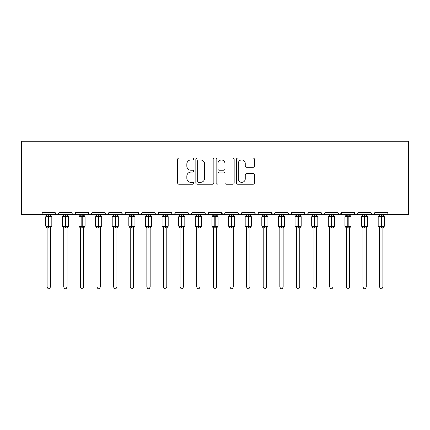 <?xml version="1.0" encoding="UTF-8"?>
<svg xmlns="http://www.w3.org/2000/svg" width="430" height="430" viewBox="0 0 430 430"><rect width="100%" height="100%" fill="white"/><g stroke="black" fill="none" stroke-linecap="round" stroke-linejoin="round"><path stroke-width="0.64" d="M193.72 159.009A0.914 0.914 0 0 0 192.807 158.095L178.939 158.095A1.306 1.306 0 0 0 177.633 159.396L177.633 182.895A1.306 1.306 0 0 0 178.939 184.201L192.807 184.201A0.914 0.914 0 0 0 193.72 183.287A0.914 0.914 0 0 0 192.807 182.374L191.011 182.374A4.176 4.176 0 0 1 186.835 178.197L186.835 176.236A4.176 4.176 0 0 1 191.011 172.059L192.807 172.059A0.914 0.914 0 0 0 193.72 171.145A0.914 0.914 0 0 0 192.807 170.232L191.011 170.232A4.176 4.176 0 0 1 186.835 166.055L186.835 164.099A4.176 4.176 0 0 1 191.011 159.922L192.807 159.922A0.914 0.914 0 0 0 193.72 159.009M253.152 167.297A1.306 1.306 0 0 0 254.458 165.991L254.458 159.396A1.306 1.306 0 0 0 253.152 158.095L237.747 158.095A1.306 1.306 0 0 0 236.441 159.396L236.441 182.895A1.306 1.306 0 0 0 237.747 184.201L253.152 184.201A1.306 1.306 0 0 0 254.458 182.895L254.458 174.935A1.306 1.306 0 0 0 253.152 173.629L246.557 173.629A1.306 1.306 0 0 0 245.25 174.935L245.25 178.88A3.494 3.494 0 0 1 241.762 182.374A3.494 3.494 0 0 1 238.268 178.88L238.268 163.411A3.494 3.494 0 0 1 241.762 159.922A3.494 3.494 0 0 1 245.25 163.411L245.25 165.991A1.306 1.306 0 0 0 246.557 167.297L253.152 167.297M21.5 201.068L408.5 201.068L408.5 141.223L21.5 141.223L21.5 214.366L40.452 214.366C41.511 214.403 42.172 213.742 42.446 212.372L55.078 212.372L55.809 213.914M213.855 159.396A1.306 1.306 0 0 0 212.554 158.095L197.15 158.095A1.306 1.306 0 0 0 195.844 159.396L195.844 182.895A1.306 1.306 0 0 0 197.15 184.201L212.554 184.201A1.306 1.306 0 0 0 213.855 182.895L213.855 159.396M217.446 158.095L232.85 158.095A1.306 1.306 0 0 1 234.156 159.396L234.156 182.895A1.306 1.306 0 0 1 232.85 184.201L226.261 184.201A1.306 1.306 0 0 1 224.954 182.895L224.954 173.365A1.306 1.306 0 0 0 223.648 172.059L219.273 172.059A1.306 1.306 0 0 0 217.972 173.365L217.972 183.287A0.914 0.914 0 0 1 217.059 184.201A0.914 0.914 0 0 1 216.145 183.287L216.145 159.396A1.306 1.306 0 0 1 217.446 158.095M40.452 214.366C41.511 214.403 42.172 213.742 42.446 212.372A1.994 1.994 0 0 1 40.452 214.366L57.077 214.366C56.018 214.403 55.352 213.742 55.078 212.372A1.994 1.994 0 0 0 57.077 214.366A1.994 1.994 0 0 0 59.071 212.372L71.703 212.372A1.994 1.994 0 0 0 73.697 214.366A1.994 1.994 0 0 0 75.691 212.372L88.327 212.372A1.994 1.994 0 0 0 90.321 214.366A1.994 1.994 0 0 0 92.316 212.372L104.952 212.372A1.994 1.994 0 0 0 106.946 214.366A1.994 1.994 0 0 0 108.941 212.372L121.577 212.372A1.994 1.994 0 0 0 123.571 214.366A1.994 1.994 0 0 0 125.565 212.372L138.197 212.372A1.994 1.994 0 0 0 140.191 214.366A1.994 1.994 0 0 0 142.19 212.372L154.822 212.372A1.994 1.994 0 0 0 156.816 214.366A1.994 1.994 0 0 0 158.81 212.372L171.446 212.372A1.994 1.994 0 0 0 173.44 214.366A1.994 1.994 0 0 0 175.435 212.372L188.071 212.372A1.994 1.994 0 0 0 190.065 214.366A1.994 1.994 0 0 0 192.059 212.372L204.691 212.372A1.994 1.994 0 0 0 206.69 214.366A1.994 1.994 0 0 0 208.684 212.372L221.316 212.372A1.994 1.994 0 0 0 223.31 214.366A1.994 1.994 0 0 0 225.309 212.372L237.94 212.372A1.994 1.994 0 0 0 239.935 214.366A1.994 1.994 0 0 0 241.929 212.372L254.565 212.372A1.994 1.994 0 0 0 256.56 214.366A1.994 1.994 0 0 0 258.554 212.372L271.19 212.372A1.994 1.994 0 0 0 273.184 214.366A1.994 1.994 0 0 0 275.178 212.372L287.81 212.372A1.994 1.994 0 0 0 289.809 214.366A1.994 1.994 0 0 0 291.803 212.372L304.435 212.372A1.994 1.994 0 0 0 306.429 214.366A1.994 1.994 0 0 0 308.423 212.372L321.06 212.372A1.994 1.994 0 0 0 323.054 214.366A1.994 1.994 0 0 0 325.048 212.372L337.684 212.372A1.994 1.994 0 0 0 339.678 214.366A1.994 1.994 0 0 0 341.673 212.372L354.309 212.372A1.994 1.994 0 0 0 356.303 214.366A1.994 1.994 0 0 0 358.298 212.372L370.929 212.372A1.994 1.994 0 0 0 372.923 214.366A1.994 1.994 0 0 0 374.922 212.372L387.554 212.372A1.994 1.994 0 0 0 389.548 214.366L388.263 213.898M374.922 212.372L374.191 213.914M58.34 213.914L59.071 212.372C58.797 213.742 58.131 214.403 57.077 214.366L372.923 214.366C371.869 214.403 371.203 213.742 370.929 212.372L371.66 213.914M358.298 212.372L357.566 213.914M357.588 213.898L356.303 214.366C355.244 214.403 354.578 213.742 354.309 212.372L354.68 213.533M341.673 212.372L340.942 213.914M337.684 212.372L338.41 213.914M321.06 212.372L321.79 213.914M308.423 212.372L307.697 213.914M288.03 213.275L289.809 214.366C290.863 214.403 291.529 213.742 291.803 212.372L291.072 213.914M275.178 212.372L274.447 213.914M271.19 212.372L271.916 213.914M254.565 212.372L255.291 213.914M241.929 212.372L241.203 213.914M237.94 212.372L238.672 213.914M225.309 212.372L224.578 213.914M221.316 212.372L222.047 213.914M207.975 213.898L206.69 214.366C205.631 214.403 204.965 213.742 204.691 212.372L205.422 213.914M188.781 213.898L190.065 214.366C191.124 214.403 191.785 213.742 192.059 212.372L191.328 213.914M171.446 212.372C171.715 213.742 172.382 214.403 173.44 214.366C174.499 214.403 175.166 213.742 175.435 212.372L174.709 213.914M154.822 212.372C155.096 213.742 155.757 214.403 156.816 214.366C157.875 214.403 158.541 213.742 158.81 212.372L158.084 213.914M138.911 213.898L140.191 214.366C141.25 214.403 141.916 213.742 142.19 212.372L141.459 213.914M138.197 212.372L138.928 213.914M122.303 213.914L121.577 212.372C121.846 213.742 122.512 214.403 123.571 214.366C124.63 214.403 125.291 213.742 125.565 212.372L124.834 213.914M105.678 213.914L104.952 212.372C105.221 213.742 105.887 214.403 106.946 214.366C108.005 214.403 108.666 213.742 108.941 212.372L108.209 213.914M92.101 213.275L90.321 214.366C89.263 214.403 88.602 213.742 88.327 212.372L89.058 213.914M408.5 201.068L408.5 214.366L372.923 214.366L374.207 213.898M71.703 212.372C71.977 213.742 72.638 214.403 73.697 214.366C74.755 214.403 75.422 213.742 75.691 212.372M221.531 213.275L223.31 214.366L224.594 213.898M238.65 213.898L239.935 214.366L241.219 213.898M255.275 213.898L256.56 214.366C257.618 214.403 258.285 213.742 258.554 212.372M271.405 213.275L273.184 214.366L274.469 213.898M305.144 213.898L306.429 214.366L307.713 213.898M321.769 213.898L323.054 214.366L324.338 213.898M337.899 213.275L339.678 214.366L341.458 213.275M198.585 159.922A0.914 0.914 0 0 0 197.671 160.836L197.671 181.46A0.914 0.914 0 0 0 198.585 182.374L200.477 182.374A4.176 4.176 0 0 0 204.653 178.197L204.653 164.099A4.176 4.176 0 0 0 200.477 159.922L198.585 159.922M224.954 163.475A3.494 3.494 0 0 0 221.461 159.987A3.494 3.494 0 0 0 217.972 163.475L217.972 168.925A1.306 1.306 0 0 0 219.273 170.232L223.648 170.232A1.306 1.306 0 0 0 224.954 168.925L224.954 163.475M47.101 227.889A1.462 1.392 180 0 0 46.333 226.664L46.617 226.234L48.563 226.701L48.563 226.105L48.961 226.105L48.961 216.199L50.907 216.666L51.385 216.172A0.666 0.666 0 0 1 51.82 216.795L45.704 216.795L45.704 226.105L48.563 226.105L48.563 216.199L46.617 216.666L46.333 216.236A1.462 1.392 -0 0 0 47.101 215.011L50.428 215.081L50.423 214.366M50.423 287.046L49.428 288.777L48.101 288.777L47.101 287.046L50.423 287.046L50.428 227.819L48.563 228.018L48.563 226.701L48.961 226.701L48.961 226.105L51.82 226.105A0.666 0.666 0 0 1 51.385 226.728L50.423 228.104M48.961 228.018L48.961 226.701L50.907 226.234L51.191 226.664A1.462 1.392 180 0 0 50.423 227.889L50.423 227.884M47.101 287.046L47.101 227.819L46.617 226.234M48.563 228.018L47.101 227.819M47.101 214.366L47.101 215.016M50.423 215.011L50.423 215.011A1.462 1.392 -0 0 0 51.191 216.236M46.617 216.666L46.816 216.096M50.907 216.666L50.428 215.081M50.428 227.819L50.907 226.234M63.726 227.889A1.462 1.392 180 0 0 62.957 226.664L63.242 226.234L65.188 226.701L65.188 226.105L65.586 226.105L65.586 216.199L67.531 216.666L68.01 216.172A0.666 0.666 0 0 1 68.445 216.795L62.328 216.795L62.328 226.105L65.188 226.105L65.188 216.199L63.242 216.666L62.957 216.236A1.462 1.392 -0 0 0 63.726 215.011L67.048 215.081L67.048 214.366M67.048 287.046L66.053 288.777L64.72 288.777L63.726 287.046L67.048 287.046L67.048 227.819L65.188 228.018L65.188 226.701L65.586 226.701L65.586 226.105L68.445 226.105A0.666 0.666 0 0 1 68.01 226.728L67.048 228.104M65.586 228.018L65.586 226.701L67.531 226.234L67.816 226.664A1.462 1.392 180 0 0 67.048 227.889L67.048 227.884M63.726 287.046L63.726 227.884L63.242 226.234M65.188 228.018L63.721 227.819M63.726 214.366L63.726 215.016M67.048 215.011L67.048 215.011A1.462 1.392 -0 0 0 67.816 216.236M63.242 216.666L63.436 216.096M67.531 216.666L67.048 215.081M67.048 227.819L67.531 226.234M80.345 227.889A1.462 1.392 180 0 0 79.582 226.664L79.867 226.234L81.813 226.701L81.813 226.105L82.211 226.105L82.211 216.199L84.156 216.666L84.635 216.172A0.666 0.666 0 0 1 85.07 216.795L78.953 216.795L78.953 226.105L81.813 226.105L81.813 216.199L79.867 216.666L79.582 216.236A1.462 1.392 -0 0 0 80.345 215.011L83.673 215.081L83.673 214.366M83.673 287.046L82.673 288.777L81.345 288.777L80.345 287.046L83.673 287.046L83.673 227.819L81.813 228.018L81.813 226.701L82.211 226.701L82.211 226.105L85.07 226.105A0.666 0.666 0 0 1 84.635 226.728L83.673 228.104M82.211 228.018L82.211 226.701L84.156 226.234L84.441 226.664A1.462 1.392 180 0 0 83.673 227.889L83.673 227.884M80.345 287.046L80.345 227.819L79.867 226.234M81.813 228.018L80.345 227.819M80.345 214.366L80.345 215.016M83.673 215.011L83.673 215.011A1.462 1.392 -0 0 0 84.441 216.236M79.867 216.666L80.061 216.096M84.156 216.666L83.673 215.081M83.673 227.819L84.156 226.234M96.97 227.889A1.462 1.392 180 0 0 96.202 226.664L96.487 226.234L98.432 226.701L98.432 226.105L98.835 226.105L98.835 216.199L100.781 216.666L101.254 216.172A0.666 0.666 0 0 1 101.695 216.795L95.573 216.795L95.573 226.105L98.432 226.105L98.432 216.199L96.487 216.666L96.202 216.236A1.462 1.392 -0 0 0 96.97 215.011L100.297 215.081L100.297 214.366M100.297 287.046L99.298 288.777L97.97 288.777L96.97 287.046L100.297 287.046L100.297 227.819L98.432 228.018L98.432 226.701L98.835 226.701L98.835 226.105L101.695 226.105A0.666 0.666 0 0 1 101.254 226.728L100.297 228.104M98.835 228.018L98.835 226.701L100.781 226.234L101.066 226.664A1.462 1.392 180 0 0 100.297 227.889L100.297 227.884M96.97 287.046L96.97 227.819L96.487 226.234M98.432 228.018L96.97 227.819M96.97 214.366L96.97 215.016M100.297 215.011L100.297 215.011A1.462 1.392 -0 0 0 101.066 216.236M96.487 216.666L96.685 216.096M100.781 216.666L100.297 215.081M100.297 227.819L100.781 226.234M113.595 227.889A1.462 1.392 180 0 0 112.827 226.664L113.111 226.234L115.057 226.701L115.057 226.105L115.455 226.105L115.455 216.199L117.401 216.666L117.879 216.172A0.666 0.666 0 0 1 118.314 216.795L112.198 216.795L112.198 226.105L115.057 226.105L115.057 216.199L113.111 216.666L112.827 216.236A1.462 1.392 -0 0 0 113.595 215.011L116.922 215.081L116.922 214.366M116.922 287.046L115.923 288.777L114.595 288.777L113.595 287.046L116.922 287.046L116.922 227.819L115.057 228.018L115.057 226.701L115.455 226.701L115.455 226.105L118.314 226.105A0.666 0.666 0 0 1 117.879 226.728L116.922 228.104M115.455 228.018L115.455 226.701L117.401 226.234L117.691 226.664A1.462 1.392 180 0 0 116.922 227.889L116.922 227.884M113.595 287.046L113.595 227.819L113.111 226.234M115.057 228.018L113.595 227.819M113.595 214.366L113.595 215.016M116.922 215.011L116.922 215.011A1.462 1.392 -0 0 0 117.691 216.236M113.111 216.666L113.31 216.096M117.401 216.666L116.922 215.081M116.922 227.819L117.401 226.234M130.22 227.889A1.462 1.392 180 0 0 129.452 226.664L129.736 226.234L131.682 226.701L131.682 226.105L132.08 226.105L132.08 216.199L134.026 216.666L134.504 216.172A0.666 0.666 0 0 1 134.939 216.795L128.823 216.795L128.823 226.105L131.682 226.105L131.682 216.199L129.736 216.666L129.452 216.236A1.462 1.392 -0 0 0 130.22 215.011L133.547 215.081L133.542 214.366M133.542 287.046L132.547 288.777L131.22 288.777L130.22 287.046L133.542 287.046L133.547 227.819L131.682 228.018L131.682 226.701L132.08 226.701L132.08 226.105L134.939 226.105A0.666 0.666 0 0 1 134.504 226.728L133.542 228.104M132.08 228.018L132.08 226.701L134.026 226.234L134.31 226.664A1.462 1.392 180 0 0 133.542 227.889L133.542 227.884M130.22 287.046L130.22 227.819L129.736 226.234M131.682 228.018L130.22 227.819M130.22 214.366L130.22 215.016M133.542 215.011L133.542 215.011A1.462 1.392 -0 0 0 134.31 216.236M129.736 216.666L129.93 216.096M134.026 216.666L133.547 215.081M133.547 227.819L134.026 226.234M146.845 227.889A1.462 1.392 180 0 0 146.076 226.664L146.361 226.234L148.307 226.701L148.307 226.105L148.705 226.105L148.705 216.199L150.65 216.666L151.129 216.172A0.666 0.666 0 0 1 151.564 216.795L145.448 216.795L145.448 226.105L148.307 226.105L148.307 216.199L146.361 216.666L146.076 216.236A1.462 1.392 -0 0 0 146.845 215.011L150.167 215.081L150.167 214.366M150.167 287.046L149.167 288.777L147.839 288.777L146.845 287.046L150.167 287.046L150.167 227.819L148.307 228.018L148.307 226.701L148.705 226.701L148.705 226.105L151.564 226.105A0.666 0.666 0 0 1 151.129 226.728L150.167 228.104M148.705 228.018L148.705 226.701L150.65 226.234L150.935 226.664A1.462 1.392 180 0 0 150.167 227.889L150.167 227.884M146.845 287.046L146.845 227.884L146.361 226.234M148.307 228.018L146.84 227.819M146.845 214.366L146.845 215.016M150.167 215.011L150.167 215.011A1.462 1.392 -0 0 0 150.935 216.236M146.361 216.666L146.555 216.096M150.65 216.666L150.167 215.081M150.167 227.819L150.65 226.234M163.464 227.889A1.462 1.392 180 0 0 162.696 226.664L162.986 226.234L164.932 226.701L164.932 226.105L165.33 226.105L165.33 216.199L167.275 216.666L167.754 216.172A0.666 0.666 0 0 1 168.189 216.795L162.072 216.795L162.072 226.105L164.932 226.105L164.932 216.199L162.986 216.666L162.696 216.236A1.462 1.392 -0 0 0 163.464 215.011L166.792 215.081L166.792 214.366M166.792 287.046L165.792 288.777L164.464 288.777L163.464 287.046L166.792 287.046L166.792 227.819L164.932 228.018L164.932 226.701L165.33 226.701L165.33 226.105L168.189 226.105A0.666 0.666 0 0 1 167.754 226.728L166.792 228.104M165.33 228.018L165.33 226.701L167.275 226.234L167.56 226.664A1.462 1.392 180 0 0 166.792 227.889L166.792 227.884M163.464 287.046L163.464 227.819L162.986 226.234M164.932 228.018L163.464 227.819M163.464 214.366L163.464 215.016M166.792 215.011L166.792 215.011A1.462 1.392 -0 0 0 167.56 216.236M162.986 216.666L163.18 216.096M167.275 216.666L166.792 215.081M166.792 227.819L167.275 226.234M180.089 227.889A1.462 1.392 180 0 0 179.321 226.664L179.606 226.234L181.551 226.701L181.551 226.105L181.954 226.105L181.954 216.199L183.895 216.666L184.373 216.172A0.666 0.666 0 0 1 184.814 216.795L178.692 216.795L178.692 226.105L181.551 226.105L181.551 216.199L179.606 216.666L179.321 216.236A1.462 1.392 -0 0 0 180.089 215.011L183.416 215.081L183.416 214.366M183.416 287.046L182.417 288.777L181.089 288.777L180.089 287.046L183.416 287.046L183.416 227.819L181.551 228.018L181.551 226.701L181.954 226.701L181.954 226.105L184.814 226.105A0.666 0.666 0 0 1 184.373 226.728L183.416 228.104M181.954 228.018L181.954 226.701L183.895 226.234L184.185 226.664A1.462 1.392 180 0 0 183.416 227.889L183.416 227.884M180.089 287.046L180.089 227.819L179.606 226.234M181.551 228.018L180.089 227.819M180.089 214.366L180.089 215.016M183.416 215.011L183.416 215.011A1.462 1.392 -0 0 0 184.185 216.236M179.606 216.666L179.804 216.096M183.895 216.666L183.416 215.081M183.416 227.819L183.895 226.234M196.714 227.889A1.462 1.392 180 0 0 195.946 226.664L196.23 226.234L198.176 226.701L198.176 226.105L198.574 226.105L198.574 216.199L200.52 216.666L200.998 216.172A0.666 0.666 0 0 1 201.433 216.795L195.317 216.795L195.317 226.105L198.176 226.105L198.176 216.199L196.23 216.666L195.946 216.236A1.462 1.392 -0 0 0 196.714 215.011L200.041 215.081L200.036 214.366M200.036 287.046L199.042 288.777L197.714 288.777L196.714 287.046L200.036 287.046L200.041 227.819L198.176 228.018L198.176 226.701L198.574 226.701L198.574 226.105L201.433 226.105A0.666 0.666 0 0 1 200.998 226.728L200.036 228.104M198.574 228.018L198.574 226.701L200.52 226.234L200.805 226.664A1.462 1.392 180 0 0 200.036 227.889L200.036 227.884M196.714 287.046L196.714 227.819L196.23 226.234M198.176 228.018L196.714 227.819M196.714 214.366L196.714 215.016M200.036 215.011L200.036 215.011A1.462 1.392 -0 0 0 200.805 216.236M196.23 216.666L196.429 216.096M200.52 216.666L200.041 215.081M200.041 227.819L200.52 226.234M213.339 227.889A1.462 1.392 180 0 0 212.571 226.664L212.855 226.234L214.801 226.701L214.801 226.105L215.199 226.105L215.199 216.199L217.145 216.666L217.623 216.172A0.666 0.666 0 0 1 218.058 216.795L211.942 216.795L211.942 226.105L214.801 226.105L214.801 216.199L212.855 216.666L212.571 216.236A1.462 1.392 -0 0 0 213.339 215.011L216.661 215.081L216.661 214.366M216.661 287.046L215.666 288.777L214.333 288.777L213.339 287.046L216.661 287.046L216.661 227.819L214.801 228.018L214.801 226.701L215.199 226.701L215.199 226.105L218.058 226.105A0.666 0.666 0 0 1 217.623 226.728L216.661 228.104M215.199 228.018L215.199 226.701L217.145 226.234L217.429 226.664A1.462 1.392 180 0 0 216.661 227.889L216.661 227.884M213.339 287.046L213.339 227.819L212.855 226.234M214.801 228.018L213.339 227.819M213.339 214.366L213.339 215.016M216.661 215.011L216.661 215.011A1.462 1.392 -0 0 0 217.429 216.236M212.855 216.666L213.049 216.096M217.145 216.666L216.661 215.081M216.661 227.819L217.145 226.234M229.964 227.889A1.462 1.392 180 0 0 229.195 226.664L229.48 226.234L231.426 226.701L231.426 226.105L231.824 226.105L231.824 216.199L233.769 216.666L234.248 216.172A0.666 0.666 0 0 1 234.683 216.795L228.566 216.795L228.566 226.105L231.426 226.105L231.426 216.199L229.48 216.666L229.195 216.236A1.462 1.392 -0 0 0 229.964 215.011L233.286 215.081L233.286 214.366M233.286 287.046L232.286 288.777L230.958 288.777L229.964 287.046L233.286 287.046L233.286 227.819L231.426 228.018L231.426 226.701L231.824 226.701L231.824 226.105L234.683 226.105A0.666 0.666 0 0 1 234.248 226.728L233.286 228.104M231.824 228.018L231.824 226.701L233.769 226.234L234.054 226.664A1.462 1.392 180 0 0 233.286 227.889L233.286 227.884M229.964 287.046L229.964 227.884L229.48 226.234M231.426 228.018L229.959 227.819M229.964 214.366L229.964 215.016M233.286 215.011L233.286 215.011A1.462 1.392 -0 0 0 234.054 216.236M229.48 216.666L229.674 216.096M233.769 216.666L233.286 215.081M233.286 227.819L233.769 226.234M246.583 227.889A1.462 1.392 180 0 0 245.815 226.664L246.105 226.234L248.046 226.701L248.046 226.105L248.449 226.105L248.449 216.199L250.394 216.666L250.867 216.172A0.666 0.666 0 0 1 251.308 216.795L245.186 216.795L245.186 226.105L248.046 226.105L248.046 216.199L246.105 216.666L245.815 216.236A1.462 1.392 -0 0 0 246.583 215.011L249.911 215.081L249.911 214.366M249.911 287.046L248.911 288.777L247.583 288.777L246.583 287.046L249.911 287.046L249.911 227.819L248.046 228.018L248.046 226.701L248.449 226.701L248.449 226.105L251.308 226.105A0.666 0.666 0 0 1 250.867 226.728L249.911 228.104M248.449 228.018L248.449 226.701L250.394 226.234L250.679 226.664A1.462 1.392 180 0 0 249.911 227.889L249.911 227.884M246.583 287.046L246.583 227.819L246.105 226.234M248.046 228.018L246.583 227.819M246.583 214.366L246.583 215.016M249.911 215.011L249.911 215.011A1.462 1.392 -0 0 0 250.679 216.236M246.105 216.666L246.299 216.096M250.394 216.666L249.911 215.081M249.911 227.819L250.394 226.234M263.208 227.889A1.462 1.392 180 0 0 262.44 226.664L262.725 226.234L264.67 226.701L264.67 226.105L265.068 226.105L265.068 216.199L267.014 216.666L267.492 216.172A0.666 0.666 0 0 1 267.928 216.795L261.811 216.795L261.811 226.105L264.67 226.105L264.67 216.199L262.725 216.666L262.44 216.236A1.462 1.392 -0 0 0 263.208 215.011L266.536 215.081L266.536 214.366M266.536 287.046L265.536 288.777L264.208 288.777L263.208 287.046L266.536 287.046L266.536 227.819L264.67 228.018L264.67 226.701L265.068 226.701L265.068 226.105L267.928 226.105A0.666 0.666 0 0 1 267.492 226.728L266.536 228.104M265.068 228.018L265.068 226.701L267.014 226.234L267.304 226.664A1.462 1.392 180 0 0 266.536 227.889L266.536 227.884M263.208 287.046L263.208 227.819L262.725 226.234M264.67 228.018L263.208 227.819M263.208 214.366L263.208 215.016M266.536 215.011L266.536 215.011A1.462 1.392 -0 0 0 267.304 216.236M262.725 216.666L262.923 216.096M267.014 216.666L266.536 215.081M266.536 227.819L267.014 226.234M279.833 227.889A1.462 1.392 180 0 0 279.065 226.664L279.349 226.234L281.295 226.701L281.295 226.105L281.693 226.105L281.693 216.199L283.639 216.666L284.117 216.172A0.666 0.666 0 0 1 284.552 216.795L278.436 216.795L278.436 226.105L281.295 226.105L281.295 216.199L279.349 216.666L279.065 216.236A1.462 1.392 -0 0 0 279.833 215.011L283.16 215.081L283.155 214.366M283.155 287.046L282.161 288.777L280.833 288.777L279.833 287.046L283.155 287.046L283.16 227.819L281.295 228.018L281.295 226.701L281.693 226.701L281.693 226.105L284.552 226.105A0.666 0.666 0 0 1 284.117 226.728L283.155 228.104M281.693 228.018L281.693 226.701L283.639 226.234L283.924 226.664A1.462 1.392 180 0 0 283.155 227.889L283.155 227.884M279.833 287.046L279.833 227.819L279.349 226.234M281.295 228.018L279.833 227.819M279.833 214.366L279.833 215.016M283.155 215.011L283.155 215.011A1.462 1.392 -0 0 0 283.924 216.236M279.349 216.666L279.543 216.096M283.639 216.666L283.16 215.081M283.16 227.819L283.639 226.234M296.458 227.889A1.462 1.392 180 0 0 295.69 226.664L295.974 226.234L297.92 226.701L297.92 226.105L298.318 226.105L298.318 216.199L300.264 216.666L300.742 216.172A0.666 0.666 0 0 1 301.177 216.795L295.061 216.795L295.061 226.105L297.92 226.105L297.92 216.199L295.974 216.666L295.69 216.236A1.462 1.392 -0 0 0 296.458 215.011L299.78 215.081L299.78 214.366M299.78 287.046L298.78 288.777L297.452 288.777L296.458 287.046L299.78 287.046L299.78 227.819L297.92 228.018L297.92 226.701L298.318 226.701L298.318 226.105L301.177 226.105A0.666 0.666 0 0 1 300.742 226.728L299.78 228.104M298.318 228.018L298.318 226.701L300.264 226.234L300.548 226.664A1.462 1.392 180 0 0 299.78 227.889L299.78 227.884M296.458 287.046L296.458 227.884L295.974 226.234M297.92 228.018L296.453 227.819M296.458 214.366L296.458 215.016M299.78 215.011L299.78 215.011A1.462 1.392 -0 0 0 300.548 216.236M295.974 216.666L296.168 216.096M300.264 216.666L299.78 215.081M299.78 227.819L300.264 226.234M313.078 227.889A1.462 1.392 180 0 0 312.309 226.664L312.599 226.234L314.545 226.701L314.545 226.105L314.943 226.105L314.943 216.199L316.888 216.666L317.367 216.172A0.666 0.666 0 0 1 317.802 216.795L311.685 216.795L311.685 226.105L314.545 226.105L314.545 216.199L312.599 216.666L312.309 216.236A1.462 1.392 -0 0 0 313.078 215.011L316.405 215.081L316.405 214.366M316.405 287.046L315.405 288.777L314.077 288.777L313.078 287.046L316.405 287.046L316.405 227.819L314.545 228.018L314.545 226.701L314.943 226.701L314.943 226.105L317.802 226.105A0.666 0.666 0 0 1 317.367 226.728L316.405 228.104M314.943 228.018L314.943 226.701L316.888 226.234L317.173 226.664A1.462 1.392 180 0 0 316.405 227.889L316.405 227.884M313.078 287.046L313.078 227.819L312.599 226.234M314.545 228.018L313.078 227.819M313.078 214.366L313.078 215.016M316.405 215.011L316.405 215.011A1.462 1.392 -0 0 0 317.173 216.236M312.599 216.666L312.793 216.096M316.888 216.666L316.405 215.081M316.405 227.819L316.888 226.234M329.702 227.889A1.462 1.392 180 0 0 328.934 226.664L329.219 226.234L331.164 226.701L331.164 226.105L331.568 226.105L331.568 216.199L333.513 216.666L333.986 216.172A0.666 0.666 0 0 1 334.427 216.795L328.305 216.795L328.305 226.105L331.164 226.105L331.164 216.199L329.219 216.666L328.934 216.236A1.462 1.392 -0 0 0 329.702 215.011L333.03 215.081L333.03 214.366M333.03 287.046L332.03 288.777L330.702 288.777L329.702 287.046L333.03 287.046L333.03 227.819L331.164 228.018L331.164 226.701L331.568 226.701L331.568 226.105L334.427 226.105A0.666 0.666 0 0 1 333.986 226.728L333.03 228.104M331.568 228.018L331.568 226.701L333.513 226.234L333.798 226.664A1.462 1.392 180 0 0 333.03 227.889L333.03 227.884M329.702 287.046L329.702 227.819L329.219 226.234M331.164 228.018L329.702 227.819M329.702 214.366L329.702 215.016M333.03 215.011L333.03 215.011A1.462 1.392 -0 0 0 333.798 216.236M329.219 216.666L329.418 216.096M333.513 216.666L333.03 215.081M333.03 227.819L333.513 226.234M346.327 227.889A1.462 1.392 180 0 0 345.559 226.664L345.844 226.234L347.789 226.701L347.789 226.105L348.187 226.105L348.187 216.199L350.133 216.666L350.611 216.172A0.666 0.666 0 0 1 351.047 216.795L344.93 216.795L344.93 226.105L347.789 226.105L347.789 216.199L345.844 216.666L345.559 216.236A1.462 1.392 -0 0 0 346.327 215.011L349.654 215.081L349.654 214.366M349.654 287.046L348.655 288.777L347.327 288.777L346.327 287.046L349.654 287.046L349.654 227.819L347.789 228.018L347.789 226.701L348.187 226.701L348.187 226.105L351.047 226.105A0.666 0.666 0 0 1 350.611 226.728L349.654 228.104M348.187 228.018L348.187 226.701L350.133 226.234L350.418 226.664A1.462 1.392 180 0 0 349.654 227.889L349.654 227.884M346.327 287.046L346.327 227.819L345.844 226.234M347.789 228.018L346.327 227.819M346.327 214.366L346.327 215.016M349.654 215.011L349.654 215.011A1.462 1.392 -0 0 0 350.418 216.236M345.844 216.666L346.042 216.096M350.133 216.666L349.654 215.081M349.654 227.819L350.133 226.234M362.952 227.889A1.462 1.392 180 0 0 362.184 226.664L362.469 226.234L364.414 226.701L364.414 226.105L364.812 226.105L364.812 216.199L366.758 216.666L367.236 216.172A0.666 0.666 0 0 1 367.671 216.795L361.555 216.795L361.555 226.105L364.414 226.105L364.414 216.199L362.469 216.666L362.184 216.236A1.462 1.392 -0 0 0 362.952 215.011L366.279 215.081L366.274 214.366M366.274 287.046L365.28 288.777L363.947 288.777L362.952 287.046L366.274 287.046L366.279 227.819L364.414 228.018L364.414 226.701L364.812 226.701L364.812 226.105L367.671 226.105A0.666 0.666 0 0 1 367.236 226.728L366.274 228.104M364.812 228.018L364.812 226.701L366.758 226.234L367.043 226.664A1.462 1.392 180 0 0 366.274 227.889L366.274 227.884M362.952 287.046L362.952 227.819L362.469 226.234M364.414 228.018L362.952 227.819M362.952 214.366L362.952 215.016M366.274 215.011L366.274 215.011A1.462 1.392 -0 0 0 367.043 216.236M362.469 216.666L362.662 216.096M366.758 216.666L366.279 215.081M366.279 227.819L366.758 226.234M379.577 227.889A1.462 1.392 180 0 0 378.808 226.664L379.093 226.234L381.039 226.701L381.039 226.105L381.437 226.105L381.437 216.199L383.383 216.666L383.861 216.172A0.666 0.666 0 0 1 384.296 216.795L378.18 216.795L378.18 226.105L381.039 226.105L381.039 216.199L379.093 216.666L378.808 216.236A1.462 1.392 -0 0 0 379.577 215.011L382.899 215.081L382.899 214.366M382.899 287.046L381.899 288.777L380.571 288.777L379.577 287.046L382.899 287.046L382.899 227.819L381.039 228.018L381.039 226.701L381.437 226.701L381.437 226.105L384.296 226.105A0.666 0.666 0 0 1 383.861 226.728L382.899 228.104M381.437 228.018L381.437 226.701L383.383 226.234L383.667 226.664A1.462 1.392 180 0 0 382.899 227.889L382.899 227.884M379.577 287.046L379.577 227.884L379.093 226.234M381.039 228.018L379.572 227.819M379.577 214.366L379.577 215.016M382.899 215.011L382.899 215.011A1.462 1.392 -0 0 0 383.667 216.236M379.093 216.666L379.287 216.096M383.383 216.666L382.899 215.081M382.899 227.819L383.383 226.234M48.961 214.882L48.961 216.199L48.563 216.199L48.563 214.882M65.586 214.882L65.586 216.199L65.188 216.199L65.188 214.882M82.211 214.882L82.211 216.199L81.813 216.199L81.813 214.882M98.835 214.882L98.835 216.199L98.432 216.199L98.432 214.882M115.455 214.882L115.455 216.199L115.057 216.199L115.057 214.882M132.08 214.882L132.08 216.199L131.682 216.199L131.682 214.882M148.705 214.882L148.705 216.199L148.307 216.199L148.307 214.882M165.33 214.882L165.33 216.199L164.932 216.199L164.932 214.882M181.954 214.882L181.954 216.199L181.551 216.199L181.551 214.882M198.574 214.882L198.574 216.199L198.176 216.199L198.176 214.882M215.199 214.882L215.199 216.199L214.801 216.199L214.801 214.882M231.824 214.882L231.824 216.199L231.426 216.199L231.426 214.882M248.449 214.882L248.449 216.199L248.046 216.199L248.046 214.882M265.068 214.882L265.068 216.199L264.67 216.199L264.67 214.882M281.693 214.882L281.693 216.199L281.295 216.199L281.295 214.882M298.318 214.882L298.318 216.199L297.92 216.199L297.92 214.882M314.943 214.882L314.943 216.199L314.545 216.199L314.545 214.882M331.568 214.882L331.568 216.199L331.164 216.199L331.164 214.882M348.187 214.882L348.187 216.199L347.789 216.199L347.789 214.882M364.812 214.882L364.812 216.199L364.414 216.199L364.414 214.882M381.437 214.882L381.437 216.199L381.039 216.199L381.039 214.882M51.82 226.105L51.82 216.795M47.101 228.104L45.704 226.105M47.101 214.796L45.704 216.795M51.385 216.172L50.423 214.796M68.445 226.105L68.445 216.795M63.726 228.104L62.328 226.105M63.726 214.796L62.328 216.795M68.01 216.172L67.048 214.796M85.07 226.105L85.07 216.795M80.345 228.104L78.953 226.105M80.345 214.796L78.953 216.795M84.635 216.172L83.673 214.796M101.695 226.105L101.695 216.795M96.97 228.104L95.573 226.105M96.97 214.796L95.573 216.795M101.254 216.172L100.297 214.796M118.314 226.105L118.314 216.795M113.595 228.104L112.198 226.105M113.595 214.796L112.198 216.795M117.879 216.172L116.922 214.796M134.939 226.105L134.939 216.795M130.22 228.104L128.823 226.105M130.22 214.796L128.823 216.795M134.504 216.172L133.542 214.796M151.564 226.105L151.564 216.795M146.845 228.104L145.448 226.105M146.845 214.796L145.448 216.795M151.129 216.172L150.167 214.796M168.189 226.105L168.189 216.795M163.464 228.104L162.072 226.105M163.464 214.796L162.072 216.795M167.754 216.172L166.792 214.796M184.814 226.105L184.814 216.795M180.089 228.104L178.692 226.105M180.089 214.796L178.692 216.795M184.373 216.172L183.416 214.796M201.433 226.105L201.433 216.795M196.714 228.104L195.317 226.105M196.714 214.796L195.317 216.795M200.998 216.172L200.036 214.796M218.058 226.105L218.058 216.795M213.339 228.104L211.942 226.105M213.339 214.796L211.942 216.795M217.623 216.172L216.661 214.796M234.683 226.105L234.683 216.795M229.964 228.104L228.566 226.105M229.964 214.796L228.566 216.795M234.248 216.172L233.286 214.796M251.308 226.105L251.308 216.795M246.583 228.104L245.186 226.105M246.583 214.796L245.186 216.795M250.867 216.172L249.911 214.796M267.928 226.105L267.928 216.795M263.208 228.104L261.811 226.105M263.208 214.796L261.811 216.795M267.492 216.172L266.536 214.796M284.552 226.105L284.552 216.795M279.833 228.104L278.436 226.105M279.833 214.796L278.436 216.795M284.117 216.172L283.155 214.796M301.177 226.105L301.177 216.795M296.458 228.104L295.061 226.105M296.458 214.796L295.061 216.795M300.742 216.172L299.78 214.796M317.802 226.105L317.802 216.795M313.078 228.104L311.685 226.105M313.078 214.796L311.685 216.795M317.367 216.172L316.405 214.796M334.427 226.105L334.427 216.795M329.702 228.104L328.305 226.105M329.702 214.796L328.305 216.795M333.986 216.172L333.03 214.796M351.047 226.105L351.047 216.795M346.327 228.104L344.93 226.105M346.327 214.796L344.93 216.795M350.611 216.172L349.654 214.796M367.671 226.105L367.671 216.795M362.952 228.104L361.555 226.105M362.952 214.796L361.555 216.795M367.236 216.172L366.274 214.796M384.296 226.105L384.296 216.795M379.577 228.104L378.18 226.105M379.577 214.796L378.18 216.795M383.861 216.172L382.899 214.796"/></g></svg>
